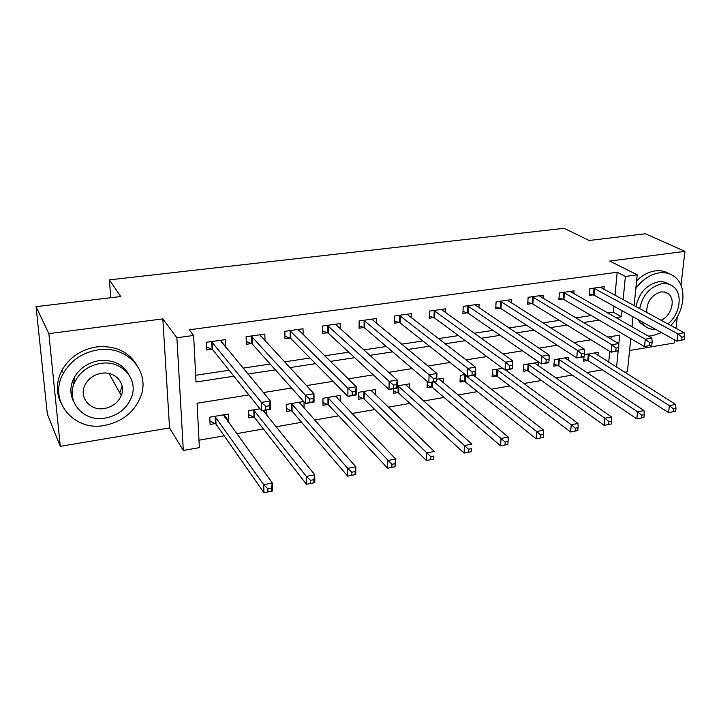 <?xml version="1.0" encoding="UTF-8"?>
<svg xmlns="http://www.w3.org/2000/svg" width="721" height="721" viewBox="0 0 721 721"><rect width="100%" height="100%" fill="white"/><g stroke="black" fill="none" stroke-linecap="round" stroke-linejoin="round"><path stroke-width="1.08" d="M121.182 395.36L121.479 394.901M248.853 394.892L197.094 403.237L199.366 447.642L183.323 450.481L176.888 337.752L193.625 335.463L196.004 382.022L233.892 376.209M169.552 427.941L162.838 318.88L48.848 333.625L36.05 306.668L47.334 414.061L60.294 446.335L169.552 427.941L183.323 450.481M629.568 350.514L674.279 342.989L674.64 339.897M630.767 338.618L627.414 371.802L624.692 372.279M198.987 440.207L224.177 435.808M236.596 433.645L263.426 428.959M276.125 426.751L301.585 422.308M314.527 420.046L338.69 415.828M351.866 413.53L374.785 409.528M388.177 407.194L409.907 403.4M423.497 401.029L444.1 397.433M457.871 395.036L477.392 391.629M491.334 389.196L509.828 385.969M523.933 383.509L541.444 380.454M555.684 377.966L572.258 375.073M586.633 372.568L602.305 369.828M48.848 333.625L60.294 446.335M675.983 328.334L677.325 316.798M680.994 285.318L684.95 251.35L609.741 261.074L637.22 274.827L634.101 305.695M36.05 306.668L120.795 296.529L109.376 279.874L564.101 228.305L589.138 240.49L645.412 233.757L684.95 251.35M608.713 362.203L609.732 351.379M610.903 338.978L611.129 336.518M597.961 355.417L598.241 352.344L584.316 354.66M584.019 356.535L583.631 361.122L587.453 360.473M568.499 360.554L568.77 357.255L554.359 359.662L553.872 366.169L557.784 365.502M538.317 365.835L538.56 362.293L523.797 364.763L523.374 371.333L527.384 370.657M502.663 368.287L492.452 369.99L492.092 376.641L496.21 375.938M507.467 369.612L507.368 371.279M475.635 376.894L475.833 372.766L475.202 372.874M465.252 374.532L460.295 375.362L460.016 382.076L464.234 381.364M443.082 382.698L443.244 378.201L436.755 379.291M427.283 381.454L427.093 387.655L431.428 386.925M409.69 388.709L409.807 383.788L397.109 385.906M393.405 388.745L393.315 393.387L397.758 392.63M375.407 394.946L375.479 389.511L358.67 392.314L358.625 399.263L363.195 398.488M340.222 401.435L340.222 395.396L322.954 398.28L322.999 405.301L327.695 404.508M303.658 401.498L286.264 404.4L286.399 411.511L291.221 410.691M304.01 401.885L304.091 408.23M291.5 410.646L292.095 410.537M259.975 408.789L248.538 410.7L248.781 417.883L253.729 417.044M266.842 409.97L266.572 414.863M254.008 416.999L254.576 416.9M227.764 421.443L228.8 421.271L228.503 414.043L209.757 417.171L210.09 424.444L215.191 423.578M215.453 423.533L215.994 423.443M615.013 295.376L617.185 272.259L189.19 329.812L193.625 335.463M195.661 375.29L229.116 370.243M243.013 368.143L270.177 364.042M284.444 361.879L310.03 358.013M324.639 355.814L348.739 352.172M363.654 349.919L386.339 346.495M401.543 344.196L422.894 340.97M438.359 338.636L458.43 335.598M474.139 333.228L492.993 330.38M508.927 327.974L526.627 325.297M542.769 322.864L559.37 320.358M575.7 317.889L591.247 315.537M607.758 313.049L613.427 312.193L613.986 306.227M603.919 289.382L604.162 286.679L589.814 288.679L589.237 295.421L593.14 294.862M573.844 293.771L574.078 290.878L559.37 292.933L558.856 299.747L562.858 299.179M543.012 298.305L543.228 295.195L528.142 297.304L527.691 304.19L531.792 303.604M511.387 302.973L511.577 299.621L496.093 301.784L495.724 308.75L499.932 308.146M478.933 307.786L479.105 304.154L463.206 306.38L462.909 313.428L467.226 312.815M445.614 312.77L445.758 308.813L429.446 311.093L429.22 318.231L433.654 317.6M411.421 317.943L411.529 313.599L394.757 315.942L394.63 323.161L399.182 322.512M376.29 323.305L376.353 318.52L359.13 320.926L359.085 328.226L363.763 327.559M340.213 328.893L340.204 323.567L322.503 326.045L322.548 333.435L327.361 332.751M303.126 334.751L303.045 328.767L284.84 331.309L284.984 338.789L289.932 338.086M290.221 338.041L290.833 337.951M265.013 340.925L264.832 334.102L246.104 336.725L246.348 344.296L251.44 343.575M251.719 343.529L252.305 343.448M225.637 347.252L225.52 339.6L206.242 342.295L206.594 349.964L211.839 349.216M212.109 349.18L212.659 349.099M109.376 279.874L110.791 297.728M117.099 377.507L117.153 378.282M162.838 318.88L176.888 337.752M617.185 272.259L625.386 276.44L637.22 274.827M618.672 345.539L619.681 335.139L607.722 337.067M590.905 339.78L573.808 342.538M557.171 345.215L538.92 348.153M522.482 350.803L503.015 353.939M486.783 356.562L466.036 359.896M450.039 362.474L427.95 366.034M412.205 368.575L388.682 372.36M373.217 374.857L348.207 378.885M333.039 381.328L306.443 385.618M291.599 388.006L263.336 392.566M616.572 367.16L618.158 350.884M632.975 316.771L631.966 326.802M615.77 317.6L621.475 316.726L622.061 310.715M623.124 299.765L625.386 276.44M247.934 374.055L275.359 369.846M289.77 367.629L315.609 363.663M330.344 361.401L354.669 357.67M369.72 355.363L392.612 351.848M407.951 349.496L429.482 346.188M445.073 343.791L465.315 340.691M481.15 338.257L500.158 335.346M516.218 332.877L534.054 330.137M550.312 327.64L567.03 325.081M583.487 322.548L599.142 320.151M613.427 312.193L621.475 316.726M224.573 415.449L228.8 421.271M263.525 410.528L266.968 414.8M221.518 342.051L225.826 347.225M74.38 379.183L73.2 386.24M73.785 401.912C69.874 394.324 69.91 386.402 73.875 378.146L75.263 381.003C64.484 400.362 83.14 422.542 105.275 418.063C118.028 415.476 126.752 408.564 131.438 397.343C138.847 379.3 121.786 359.815 100.661 363.393C89.161 365.394 80.689 371.261 75.263 381.003L73.993 380.481M684.229 339.627L684.58 336.689L682.021 337.113L681.669 340.06L684.229 339.627L676.947 341.177L677.812 333.832L593.716 288.139M682.021 337.113L677.812 333.832L684.211 332.787L600.287 287.219M681.669 340.06L676.947 341.177L594.221 295.259L589.381 293.771M684.58 336.689L684.211 332.787M583.794 359.247L588.507 360.924L668.574 412.619L669.385 405.635L675.649 404.409L594.437 352.975M588.012 354.047L669.385 405.635L673.477 408.933L673.144 411.727L675.649 411.231L675.983 408.437L673.477 408.933M675.649 404.409L675.983 408.437M673.144 411.727L668.574 412.619M651.811 345.062L652.135 342.087L649.504 342.529L649.179 345.503L651.811 345.062L644.493 346.63L645.286 339.194L563.371 292.375M649.504 342.529L645.286 339.194L651.865 338.104L570.104 291.437M649.179 345.503L644.493 346.63L563.921 299.585L558.982 298.025M652.135 342.087L651.865 338.104M618.474 350.649L618.762 347.639L616.058 348.09L615.761 351.1L618.474 350.649L611.111 352.227L611.823 344.701L532.251 296.728M616.058 348.09L611.823 344.701L618.591 343.584L539.155 295.763M615.761 351.1L611.111 352.227L532.855 304.019L527.808 302.378M618.762 347.639L618.591 343.584M584.172 356.399L584.425 353.353L581.64 353.813L581.378 356.868L583.713 356.823L576.764 357.986L577.395 350.37L500.311 301.189M581.64 353.813L577.395 350.37L584.361 349.216L507.404 300.197M581.378 356.868L576.764 357.986L500.969 308.57L495.823 306.84M584.425 353.353L584.361 349.216M554.016 364.204L558.829 365.962L636.814 418.901L637.571 411.835L643.997 410.582L564.876 357.904M558.279 359.004L637.571 411.835L641.672 415.188L641.366 418.018L643.934 417.504L644.25 414.683L641.672 415.188M643.997 410.582L644.25 414.683M641.366 418.018L636.814 418.901M523.5 369.278L528.412 371.126L604.18 425.363L604.865 418.216L611.471 416.927L534.576 362.96M527.817 364.087L604.865 418.216L608.975 421.623L608.695 424.48L611.345 423.957L611.624 421.1L608.975 421.623M611.471 416.927L611.624 421.1M608.695 424.48L604.18 425.363M492.209 374.469L497.22 376.416L570.635 431.996L571.23 424.768L578.035 423.443L505.538 369.936M496.571 369.305L571.23 424.768L575.358 428.229L575.115 431.131L577.836 430.59L578.08 427.697L575.358 428.229M578.035 423.443L578.08 427.697M575.115 431.131L570.635 431.996M548.861 362.321L549.087 359.229L546.212 359.707L545.986 362.798L548.564 362.717L541.408 363.916L541.958 356.201L467.541 305.776M546.212 359.707L541.958 356.201L549.132 355.02L474.815 304.758M545.986 362.798L541.408 363.916L468.253 313.247L462.999 311.418M549.087 359.229L549.132 355.02M460.106 379.796L465.225 381.851L536.127 438.828L536.64 431.519L543.634 430.149L473.589 375.29M464.522 374.65L536.64 431.519L540.777 435.033L540.561 437.962L543.364 437.413L543.58 434.484L540.777 435.033M543.634 430.149L543.58 434.484M540.561 437.962L536.127 438.828M648.305 336.085L652.379 335.77L661.481 332.597M670.755 325.513C684.788 311.688 687.302 286.787 675.171 277.179C670.764 273.538 665.438 272.105 659.21 272.871C650.198 274.359 642.411 279.559 635.841 288.472M669.061 273.719C665.014 271.186 660.373 270.249 655.155 270.907C648.503 271.898 642.33 275.197 636.616 280.793M635.985 306.713C638.968 293.077 646.377 284.786 658.237 281.848C662.266 281.316 665.798 282.1 668.836 284.2M667.898 323.963C679.768 314.707 683.102 294.556 673.765 286.967C670.53 284.2 666.601 283.11 661.986 283.704C650.09 286.67 642.645 294.997 639.644 308.687M661.022 320.25C670.99 316.393 675.965 299.936 668.827 294.087L665.312 292.131L661.085 291.888C651.423 294.925 646.638 301.802 646.728 312.517M641.438 321.467L643.916 325.027C647.016 328.217 650.91 329.65 655.596 329.326M645.466 326.451L640.275 322.999L637.797 319.448M104.644 425.408C122.597 421.677 134.692 411.871 140.928 395.973C150.338 371.414 127.13 345.107 98.227 349.811C82.681 352.407 71.082 360.23 63.421 373.271C47.541 400.335 73.776 431.834 104.644 425.408M136.909 365.168C128.392 351.397 114.954 345.305 96.596 346.918C81.14 349.478 69.604 357.246 61.988 370.215C56.265 381.427 55.887 392.314 60.87 402.868M73.875 378.146C79.283 368.449 87.701 362.618 99.147 360.644C112.864 359.409 122.759 364.042 128.834 374.55M101.49 373.271C93.937 374.623 88.44 378.525 85.015 384.978C78.49 397.316 90.314 411.276 104.464 408.501C112.548 406.905 118.145 402.57 121.263 395.505C126.391 383.716 115.225 370.864 101.49 373.271M119.812 392.9L122.155 386.204M512.496 368.413L512.685 365.286L509.72 365.772L509.54 368.909L512.379 368.782L505.006 370.026L505.457 362.212L433.889 310.472M509.72 365.772L505.457 362.212L512.847 360.996L441.36 309.435M509.54 368.909L505.006 370.026L434.664 318.042L429.292 316.104M512.685 365.286L512.847 360.996M472.129 372.027L471.985 375.199L475.031 374.695L475.184 371.522L472.129 372.027L467.857 368.395L475.472 367.142L475.094 375.037L467.505 376.317L467.857 368.395L399.326 315.302M407.005 314.23L475.472 367.142L475.184 371.522M471.985 375.199L467.505 376.317L400.164 322.963L394.666 320.917M433.384 378.471L433.276 381.688L436.412 381.166L436.52 377.948L433.384 378.471L429.103 374.776L436.953 373.487L436.683 381.481L428.851 382.797L429.103 374.776L363.817 320.268M371.703 319.169L436.953 373.487L436.52 377.948M433.276 381.688L428.851 382.797L364.718 328.028L359.094 325.847M393.423 385.122L393.36 388.376L396.595 387.835L396.658 384.581L393.423 385.122L389.142 381.355L397.235 380.03L397.073 388.123L388.998 389.484L389.142 381.355L327.325 325.369M335.427 324.234L397.235 380.03L396.658 384.581M393.36 388.376L388.998 389.484L328.298 333.228L322.53 330.903M396.595 387.835L397.073 388.123M298.548 330.272L298.539 329.398M352.19 391.981L352.172 395.279L355.516 394.72L355.534 391.422L352.19 391.981L347.901 388.15L356.255 386.771L356.21 394.982L347.882 396.379L347.901 388.15L289.806 330.615M298.134 329.452L356.255 386.771L355.534 391.422M352.172 395.279L347.882 396.379L290.824 338.555L284.93 336.094M355.516 394.72L356.21 394.982M427.174 385.248L432.402 387.42L500.617 445.857L501.05 438.458L508.251 437.052L438.945 378.922M434.132 381.914L505.187 442.036L505.015 445.001L507.89 444.433L508.071 441.468L505.187 442.036M508.251 437.052L508.071 441.468M505.015 445.001L500.617 445.857M393.36 390.836L398.713 393.143L464.072 453.085L464.405 445.596L471.813 444.154L405.391 384.518M397.902 385.771L468.551 449.246L468.416 452.247L471.381 451.661L471.525 448.66L468.551 449.246M471.525 448.66L471.381 451.661M468.416 452.247L464.072 453.085M358.643 396.568L364.132 399.01L426.426 460.539L426.661 452.959L434.303 451.472L370.945 390.268M363.249 391.557L430.816 456.663L430.716 459.71L433.781 459.097L433.88 456.069L430.816 456.663M433.88 456.069L433.781 459.097M430.716 459.71L426.426 460.539M335.635 396.162L335.635 396.622M322.981 402.444L328.605 405.049L387.646 468.208L387.781 460.539L395.649 459.007L335.562 396.171M327.658 397.496L391.945 464.315L391.882 467.388L395.036 466.766L395.09 463.693L391.945 464.315M395.09 463.693L395.649 459.007L395.036 466.766M391.882 467.388L387.646 468.208M299.603 402.174L299.621 403.174M286.336 408.456L292.095 411.222L347.684 476.121L347.702 468.353L355.814 466.766L299.215 402.237M291.095 403.598L291.969 404.12L292.095 411.222L291.987 404.139L347.702 468.353L351.866 472.201L351.848 475.319L355.102 474.67L355.111 471.561L351.866 472.201M355.111 471.561L355.814 466.766L355.768 474.517L355.102 474.67M351.848 475.319L347.684 476.121M260.569 336.13L260.533 334.706M309.624 399.064L309.66 402.408L313.112 401.822L313.085 398.488L309.624 399.064L305.344 395.153L313.968 393.729L314.041 402.057L305.452 403.499L305.344 395.153L251.205 336.013M259.785 334.814L313.968 393.729L313.085 398.488M309.66 402.408L305.452 403.499L252.323 344.07L246.258 341.412M313.112 401.822L314.041 402.057M248.673 414.629L254.54 417.54L306.461 484.278L306.362 476.41L314.735 474.778L263.138 410.591M253.513 409.87L306.362 476.41L310.526 480.33L310.562 483.485L313.914 482.827L313.878 479.672L310.526 480.33M313.878 479.672L314.735 474.778L314.807 482.628L313.914 482.827M310.562 483.485L306.461 484.278M221.527 342.313L221.437 340.168M265.67 406.374L265.761 409.762L269.33 409.168L269.239 405.779L265.67 406.374L261.39 402.39L270.294 400.921L270.501 409.357L261.624 410.844L261.39 402.39L211.487 341.565M220.32 340.33L270.294 400.921L269.239 405.779M265.761 409.762L261.624 410.844L212.695 349.73L206.449 346.873M269.33 409.168L270.501 409.357M224.537 414.701L224.646 417.126M209.928 420.956L216.03 424.155L263.94 492.695L263.715 484.728L272.358 483.043L223.447 414.881M214.867 416.314L263.715 484.728L267.879 488.721L267.96 491.92L271.42 491.235L271.339 488.045L267.879 488.721M271.339 488.045L272.358 483.043L272.556 490.992L271.42 491.235M267.96 491.92L263.94 492.695M594.807 288.526L594.221 295.259M594.041 288.229L593.464 294.961M587.768 360.581L588.318 354.146M588.507 360.924L589.066 354.489M564.444 292.78L563.921 299.585M563.696 292.474L563.173 299.278M533.306 297.133L532.855 304.019M532.567 296.827L532.116 303.703M501.356 301.612L500.969 308.57M500.626 301.288L500.248 308.246M558.099 365.61L558.595 359.112M558.829 365.962L559.325 359.455M527.691 370.765L528.123 364.204M528.412 371.126L528.844 364.556M496.517 376.056L496.877 369.413M497.22 376.416L497.589 369.774M468.56 306.2L468.253 313.247M467.848 305.875L467.541 312.914M464.54 381.472L464.829 374.767M465.225 381.851L465.523 375.136M434.889 310.913L434.664 318.042M434.195 310.58L433.97 317.7M400.308 315.753L400.164 322.963M399.632 315.41L399.488 322.62M364.781 320.728L364.718 328.028M364.123 320.376L364.06 327.667M328.262 325.847L328.298 333.228M327.622 325.477L327.658 332.859M290.716 331.101L290.842 338.573L290.698 331.083M290.094 330.732L290.23 338.203M431.726 387.042L431.879 382.292M432.402 387.42L432.573 382.175M398.055 392.747L398.199 385.888M398.713 393.143L398.857 386.276M363.483 398.614L363.546 391.674M364.132 399.01L364.186 392.071M327.983 404.634L327.947 397.622M328.605 405.049L328.578 398.028M291.5 410.817L291.383 403.724M252.089 336.509L252.323 344.07M251.494 336.13L251.728 343.692M254.008 417.18L253.792 409.997M254.594 417.612L254.378 410.429M212.353 342.069L212.695 349.73M211.776 341.682L212.118 349.334M215.462 423.714L215.137 416.45M216.03 424.155L215.705 416.891M664.627 291.969L668.827 294.087M640.275 322.999L643.916 325.027M109.015 373.514L121.263 395.505M63.421 373.271L61.988 370.215M252.035 336.446L252.269 344.016M254.54 417.54L254.315 410.357M212.244 341.97L212.596 349.631M215.93 424.038L215.606 416.774"/></g></svg>
